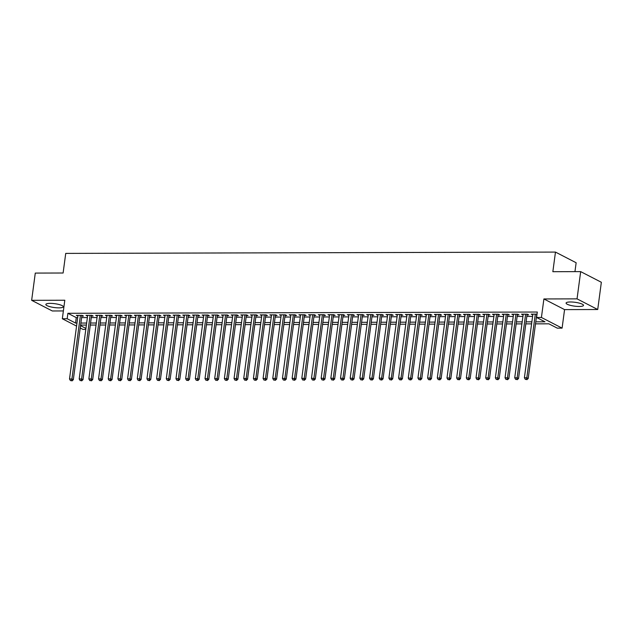 <?xml version="1.0" encoding="UTF-8"?>
<svg xmlns="http://www.w3.org/2000/svg" width="633" height="633" viewBox="0 0 633 633"><rect width="100%" height="100%" fill="white"/><g stroke="black" fill="none" stroke-linecap="round" stroke-linejoin="round"><path stroke-width="0.95" d="M58.924 307.86A8.791 1.939 -172.4 0 0 63.284 306.776A8.791 1.939 -172.4 0 0 59.035 304.505A8.791 1.939 -172.4 0 0 50.213 303.373A8.791 1.939 -172.4 0 0 45.853 304.457A8.791 1.939 -172.4 0 0 50.102 306.728A8.791 1.939 -172.4 0 0 58.924 307.86M579.155 306.467A8.791 1.939 -172.4 0 0 583.507 305.383A8.791 1.939 -172.4 0 0 579.266 303.112A8.791 1.939 -172.4 0 0 570.436 301.973A8.791 1.939 -172.4 0 0 566.084 303.057A8.791 1.939 -172.4 0 0 570.325 305.335A8.791 1.939 -172.4 0 0 579.155 306.467M85.795 329.405L83.002 329.413L80.225 327.981M574.954 271.636L576.141 262.742L555.465 252.084L65.729 253.398L63.11 273.013L35.282 273.084L31.65 300.319L52.325 310.977L63.371 310.945M555.465 252.084L552.854 271.699L580.675 271.62L601.35 282.278L597.718 309.513L577.043 298.863L543.897 298.95L541.421 317.473L562.096 328.131L557.254 328.139L548.874 323.819L535.51 323.859M543.897 298.95L564.565 309.608L597.718 309.513M564.565 309.608L562.096 328.131M580.675 271.62L577.043 298.863M81.807 316.081L83.501 316.073L82.108 315.353L76.3 315.369L77.899 316.089M91.492 316.057L93.186 316.049L91.785 315.329L85.977 315.345L87.576 316.065M101.169 316.025L102.862 316.025L101.462 315.305L95.654 315.321L97.253 316.041M110.846 316.002L112.539 316.002L111.147 315.281L105.339 315.297L106.937 316.009M120.523 315.978L122.216 315.97L120.824 315.25L115.016 315.266L116.614 315.986M130.2 315.954L131.901 315.946L130.501 315.226L124.693 315.242L126.291 315.962M139.885 315.922L141.578 315.922L140.178 315.202L134.37 315.218L135.968 315.938M149.562 315.899L151.255 315.891L149.855 315.171L144.055 315.187L145.645 315.907M159.239 315.875L160.932 315.867L159.54 315.147L153.732 315.163L155.33 315.883M168.916 315.843L170.609 315.843L169.217 315.123L163.409 315.139L165.007 315.859M178.601 315.82L180.294 315.82L178.894 315.099L173.086 315.115L174.684 315.835M188.278 315.796L189.971 315.788L188.571 315.068L182.763 315.084L184.361 315.804M197.955 315.772L199.648 315.764L198.256 315.044L192.448 315.06L194.038 315.78M207.632 315.74L209.325 315.74L207.933 315.02L202.125 315.036L203.723 315.756M217.309 315.717L219.002 315.717L217.61 314.997L211.802 315.005L213.4 315.725M226.994 315.693L228.687 315.685L227.287 314.965L221.479 314.981L223.077 315.701M236.671 315.669L238.364 315.661L236.964 314.941L231.156 314.957L232.754 315.677M246.348 315.638L248.041 315.638L246.648 314.918L240.841 314.933L242.439 315.653M256.025 315.614L257.718 315.606L256.325 314.886L250.518 314.902L252.116 315.622M265.702 315.59L267.403 315.582L266.002 314.862L260.195 314.878L261.793 315.598M275.387 315.558L277.08 315.558L275.679 314.838L269.872 314.854L271.47 315.574M285.064 315.535L286.757 315.535L285.356 314.815L279.557 314.83L281.147 315.543M294.741 315.511L296.434 315.503L295.041 314.783L289.234 314.799L290.832 315.519M304.418 315.487L306.111 315.479L304.718 314.759L298.911 314.775L300.509 315.495M314.103 315.456L315.796 315.456L314.395 314.736L308.587 314.751L310.186 315.471M323.779 315.432L325.473 315.424L324.072 314.704L318.264 314.72L319.863 315.44M333.456 315.408L335.15 315.4L333.757 314.68L327.949 314.696L329.54 315.416M343.133 315.376L344.827 315.376L343.434 314.656L337.626 314.672L339.225 315.392M352.81 315.353L354.504 315.353L353.111 314.633L347.303 314.648L348.902 315.369M362.495 315.329L364.189 315.321L362.788 314.601L356.98 314.617L358.579 315.337M372.172 315.305L373.866 315.297L372.465 314.577L366.657 314.593L368.256 315.313M381.849 315.274L383.543 315.274L382.15 314.554L376.342 314.569L377.933 315.289M391.526 315.25L393.22 315.25L391.827 314.53L386.019 314.538L387.618 315.258M401.203 315.226L402.904 315.218L401.504 314.498L395.696 314.514L397.295 315.234M410.888 315.202L412.581 315.194L411.181 314.474L405.373 314.49L406.972 315.21M420.565 315.171L422.258 315.171L420.858 314.451L415.058 314.466L416.649 315.187M430.242 315.147L431.935 315.139L430.543 314.419L424.735 314.435L426.333 315.155M439.919 315.123L441.612 315.115L440.22 314.395L434.412 314.411L436.01 315.131M449.604 315.092L451.297 315.092L449.897 314.372L444.089 314.387L445.687 315.107M459.281 315.068L460.974 315.068L459.574 314.348L453.766 314.364L455.364 315.076M468.958 315.044L470.651 315.036L469.259 314.316L463.451 314.332L465.041 315.052M478.635 315.02L480.328 315.012L478.936 314.292L473.128 314.308L474.726 315.028M488.312 314.989L490.005 314.989L488.613 314.269L482.805 314.284L484.403 315.005M497.997 314.965L499.69 314.957L498.29 314.237L492.482 314.253L494.08 314.973M507.674 314.941L509.367 314.933L507.967 314.213L502.159 314.229L503.757 314.949M517.351 314.91L519.044 314.91L517.652 314.19L511.844 314.205L513.434 314.925M527.028 314.886L528.721 314.886L527.329 314.166L521.521 314.182L523.119 314.902M535.779 321.833L544.966 321.801L536.586 317.489L537.314 312.037L67.897 313.295L76.276 317.616L77.693 317.608M81.61 317.6L87.37 317.584M91.287 317.576L97.055 317.56M100.963 317.552L106.732 317.537M110.64 317.521L116.409 317.505M120.325 317.497L126.086 317.481M130.002 317.473L135.771 317.457M139.679 317.442L145.448 317.426M149.356 317.418L155.125 317.402M159.033 317.394L164.802 317.378M168.718 317.37L174.479 317.355M178.395 317.339L184.163 317.323M188.072 317.315L193.84 317.299M197.749 317.291L203.517 317.275M207.434 317.268L213.194 317.252M217.111 317.236L222.871 317.22M226.788 317.212L232.556 317.196M236.465 317.188L242.233 317.173M246.142 317.157L251.91 317.141M255.827 317.133L261.587 317.117M265.504 317.109L271.272 317.093M275.181 317.086L280.949 317.07M284.858 317.054L290.626 317.038M294.535 317.03L300.303 317.014M304.22 317.006L309.98 316.991M313.897 316.975L319.665 316.967M323.574 316.951L329.342 316.935M333.251 316.927L339.019 316.911M342.936 316.904L348.696 316.888M352.613 316.872L358.373 316.856M362.29 316.848L368.058 316.832M371.967 316.824L377.735 316.809M381.644 316.801L387.412 316.785M391.329 316.769L397.089 316.753M401.006 316.745L406.774 316.729M410.682 316.722L416.451 316.706M420.359 316.69L426.128 316.674M430.036 316.666L435.805 316.65M439.721 316.642L445.482 316.627M449.398 316.619L455.167 316.603M459.075 316.587L464.844 316.571M468.752 316.563L474.521 316.547M478.437 316.54L484.198 316.524M488.114 316.508L493.875 316.5M497.791 316.484L503.559 316.468M507.468 316.46L513.236 316.445M517.145 316.437L522.913 316.421M526.83 316.405L532.59 316.389M537.029 314.15L531.198 314.15L532.796 314.87M76.561 326.09L62.327 318.755L64.803 300.232L31.65 300.319M62.327 318.755L67.169 318.739L75.549 323.059L76.965 323.059M67.897 313.295L67.169 318.739M536.586 317.489L541.421 317.473M80.533 325.631L85.93 328.416M531.593 323.867L525.833 323.882M521.916 323.89L516.148 323.906M512.239 323.922L506.471 323.938M502.562 323.946L496.794 323.961M492.878 323.969L487.117 323.985M483.201 323.993L477.432 324.009M473.524 324.025L467.755 324.041M463.847 324.049L458.078 324.064M454.17 324.072L448.401 324.088M444.485 324.104L438.724 324.12M434.808 324.128L429.039 324.143M425.131 324.151L419.363 324.167M415.454 324.175L409.686 324.191M405.769 324.207L400.009 324.223M396.092 324.231L390.332 324.246M386.415 324.254L380.647 324.27M376.738 324.286L370.97 324.294M367.061 324.31L361.293 324.325M357.376 324.333L351.616 324.349M347.699 324.357L341.931 324.373M338.022 324.389L332.254 324.405M328.345 324.413L322.577 324.428M318.668 324.436L312.9 324.452M308.983 324.46L303.223 324.476M299.306 324.492L293.538 324.507M289.629 324.515L283.861 324.531M279.952 324.539L274.184 324.555M270.267 324.571L264.507 324.587M260.59 324.594L254.83 324.61M250.913 324.618L245.145 324.634M241.236 324.642L235.468 324.658M231.559 324.674L225.791 324.689M221.874 324.697L216.114 324.713M212.197 324.721L206.429 324.737M202.52 324.753L196.752 324.761M192.843 324.776L187.075 324.792M183.166 324.8L177.398 324.816M173.482 324.824L167.721 324.84M163.805 324.856L158.036 324.871M154.128 324.879L148.359 324.895M144.451 324.903L138.682 324.919M134.766 324.927L129.005 324.943M125.089 324.958L119.328 324.974M115.412 324.982L109.644 324.998M105.735 325.006L99.967 325.022M96.058 325.038L90.29 325.053M86.373 325.061L80.613 325.077M80.882 323.052L86.65 323.036M90.559 323.02L96.327 323.004M100.236 322.996L106.004 322.98M109.92 322.972L115.681 322.957M119.597 322.941L125.358 322.933M129.274 322.917L135.043 322.901M138.951 322.893L144.72 322.877M148.628 322.87L154.397 322.854M158.313 322.838L164.074 322.822M167.99 322.814L173.751 322.798M177.667 322.79L183.435 322.775M187.344 322.767L193.112 322.751M197.021 322.735L202.789 322.719M206.706 322.711L212.466 322.695M216.383 322.688L222.151 322.672M226.06 322.656L231.828 322.64M235.737 322.632L241.505 322.616M245.422 322.608L251.182 322.593M255.099 322.585L260.859 322.569M264.776 322.553L270.544 322.537M274.453 322.529L280.221 322.514M284.13 322.506L289.898 322.49M293.815 322.482L299.575 322.466M303.492 322.45L309.252 322.434M313.169 322.426L318.937 322.411M322.846 322.403L328.614 322.387M332.523 322.371L338.291 322.355M342.208 322.347L347.968 322.332M351.885 322.324L357.653 322.308M361.562 322.3L367.33 322.284M371.239 322.268L377.007 322.252M380.924 322.244L386.684 322.229M390.601 322.221L396.361 322.205M400.278 322.189L406.046 322.181M409.955 322.165L415.723 322.15M419.632 322.142L425.4 322.126M429.316 322.118L435.077 322.102M438.993 322.086L444.754 322.07M448.67 322.062L454.439 322.047M458.347 322.039L464.116 322.023M468.024 322.015L473.793 321.999M477.709 321.983L483.47 321.968M487.386 321.96L493.154 321.944M497.063 321.936L502.831 321.92M506.74 321.904L512.508 321.888M516.425 321.881L522.185 321.865M526.102 321.857L531.862 321.841M76.276 317.616L75.549 323.059M532.693 314.15L532.598 314.87M523.016 314.174L522.913 314.902M513.331 314.197L513.236 314.925M503.654 314.229L503.559 314.949M493.977 314.253L493.882 314.973M484.3 314.277L484.205 315.005M474.623 314.3L474.521 315.028M464.939 314.332L464.844 315.052M455.262 314.356L455.167 315.084M445.585 314.379L445.49 315.107M435.908 314.411L435.805 315.131M426.223 314.435L426.128 315.155M416.546 314.459L416.451 315.187M406.869 314.482L406.774 315.21M397.192 314.514L397.097 315.234M387.515 314.538L387.412 315.258M377.83 314.561L377.735 315.289M368.153 314.593L368.058 315.313M358.476 314.617L358.381 315.337M348.799 314.641L348.704 315.369M339.122 314.664L339.019 315.392M329.437 314.696L329.342 315.416M319.76 314.72L319.665 315.44M310.083 314.743L309.988 315.471M300.406 314.767L300.303 315.495M290.721 314.799L290.626 315.519M281.044 314.823L280.949 315.55M271.367 314.846L271.272 315.574M261.69 314.878L261.595 315.598M252.013 314.902L251.91 315.622M242.328 314.925L242.233 315.653M232.651 314.949L232.556 315.677M222.974 314.981L222.879 315.701M213.297 315.005L213.202 315.725M203.62 315.028L203.517 315.756M193.935 315.06L193.84 315.78M184.258 315.084L184.163 315.804M174.581 315.107L174.486 315.835M164.904 315.131L164.802 315.859M155.22 315.163L155.125 315.883M145.543 315.187L145.448 315.907M135.866 315.21L135.771 315.938M126.189 315.234L126.094 315.962M116.512 315.266L116.409 315.986M106.827 315.289L106.732 316.017M97.15 315.313L97.055 316.041M87.473 315.345L87.378 316.065M77.796 315.369L77.701 316.089M535.312 314.142L526.822 377.774L524.401 377.774L532.891 314.15M536.808 314.134L528.215 378.494L526.822 377.774L526.324 379.404L525.358 379.404L526.324 379.404M526.885 379.697L528.215 378.494M524.401 377.774L525.358 379.404M525.635 314.166L517.145 377.798L514.724 377.806L523.214 314.174M527.123 314.166L518.538 378.518L517.145 377.798L516.647 379.428L515.681 379.436L516.647 379.428M517.208 379.721L518.538 378.518M514.724 377.806L515.681 379.436M515.958 314.197L507.468 377.822L505.047 377.83L513.537 314.197M517.446 314.19L508.861 378.542L507.468 377.822L506.97 379.46L506.004 379.46L506.97 379.46M507.524 379.745L508.861 378.542M505.047 377.83L506.004 379.46M506.273 314.221L497.783 377.846L495.37 377.854L503.852 314.229M507.769 314.213L499.184 378.566L497.783 377.846L497.293 379.484L496.319 379.484L497.293 379.484M497.847 379.768L499.184 378.566M495.37 377.854L496.319 379.484M496.596 314.245L488.106 377.877L485.685 377.877L494.175 314.253M498.092 314.245L489.507 378.597L488.106 377.877L487.608 379.507L486.642 379.515L487.608 379.507M488.17 379.8L489.507 378.597M485.685 377.877L486.642 379.515M486.919 314.269L478.429 377.901L476.008 377.909L484.498 314.277M488.415 314.269L479.822 378.621L478.429 377.901L477.931 379.531L476.965 379.539L477.931 379.531M478.493 379.824L479.822 378.621M476.008 377.909L476.965 379.539M477.242 314.3L468.752 377.925L466.331 377.933L474.821 314.3M478.73 314.292L470.145 378.645L468.752 377.925L468.254 379.563L467.289 379.563L468.254 379.563M468.816 379.847L470.145 378.645M466.331 377.933L467.289 379.563M467.558 314.324L459.067 377.948L456.654 377.956L465.144 314.332M469.053 314.316L460.468 378.669L459.067 377.948L458.577 379.586L457.604 379.586L458.577 379.586M459.131 379.871L460.468 378.669M456.654 377.956L457.604 379.586M457.881 314.348L449.39 377.98L446.969 377.988L455.459 314.356M459.376 314.348L450.791 378.7L449.39 377.98L448.9 379.61L447.927 379.618L448.9 379.61M449.454 379.903L450.791 378.7M446.969 377.988L447.927 379.618M448.204 314.372L439.713 378.004L437.292 378.012L445.782 314.379M449.699 314.372L441.114 378.724L439.713 378.004L439.215 379.642L438.25 379.642L439.215 379.642M439.777 379.927L441.114 378.724M437.292 378.012L438.25 379.642M438.527 314.403L430.036 378.028L427.615 378.036L436.105 314.411M440.022 314.395L431.429 378.748L430.036 378.028L429.538 379.665L428.573 379.665L429.538 379.665M430.1 379.95L431.429 378.748M427.615 378.036L428.573 379.665M428.85 314.427L420.359 378.059L417.938 378.059L426.428 314.435M430.337 314.419L421.752 378.779L420.359 378.059L419.861 379.689L418.896 379.689L419.861 379.689M420.423 379.982L421.752 378.779M417.938 378.059L418.896 379.689M419.165 314.451L410.675 378.083L408.261 378.091L416.751 314.459M420.66 314.451L412.075 378.803L410.675 378.083L410.184 379.713L409.211 379.721L410.184 379.713M410.738 380.006L412.075 378.803M408.261 378.091L409.211 379.721M409.488 314.482L400.998 378.107L398.576 378.115L407.066 314.482M410.983 314.474L402.398 378.827L400.998 378.107L400.507 379.745L399.534 379.745L400.507 379.745M401.061 380.029L402.398 378.827M398.576 378.115L399.534 379.745M399.811 314.506L391.321 378.13L388.899 378.138L397.389 314.514M401.306 314.498L392.713 378.851L391.321 378.13L390.822 379.768L389.857 379.768L390.822 379.768M391.384 380.053L392.713 378.851M388.899 378.138L389.857 379.768M390.134 314.53L381.644 378.162L379.222 378.17L387.712 314.538M391.621 314.53L383.036 378.882L381.644 378.162L381.145 379.792L380.18 379.8L381.145 379.792M381.707 380.085L383.036 378.882M379.222 378.17L380.18 379.8M380.457 314.554L371.967 378.186L369.545 378.194L378.036 314.561M381.944 314.554L373.359 378.906L371.967 378.186L371.468 379.824L370.503 379.824L371.468 379.824M372.022 380.109L373.359 378.906M369.545 378.194L370.503 379.824M370.772 314.585L362.282 378.21L359.868 378.218L368.351 314.585M372.267 314.577L363.682 378.93L362.282 378.21L361.791 379.847L360.818 379.847L361.791 379.847M362.345 380.132L363.682 378.93M359.868 378.218L360.818 379.847M361.095 314.609L352.605 378.241L350.184 378.241L358.674 314.617M362.59 314.601L354.005 378.961L352.605 378.241L352.106 379.871L351.141 379.871L352.106 379.871M352.668 380.156L354.005 378.961M350.184 378.241L351.141 379.871M351.418 314.633L342.928 378.265L340.507 378.273L348.997 314.641M352.913 314.633L344.32 378.985L342.928 378.265L342.429 379.895L341.464 379.903L342.429 379.895M342.991 380.188L344.32 378.985M340.507 378.273L341.464 379.903M341.741 314.656L333.251 378.289L330.83 378.297L339.32 314.664M343.228 314.656L334.643 379.009L333.251 378.289L332.752 379.927L331.787 379.927L332.752 379.927M333.314 380.211L334.643 379.009M330.83 378.297L331.787 379.927M332.056 314.688L323.566 378.312L321.153 378.32L329.643 314.696M333.551 314.68L324.966 379.032L323.566 378.312L323.075 379.95L322.102 379.95L323.075 379.95M323.629 380.235L324.966 379.032M321.153 378.32L322.102 379.95M322.379 314.712L313.889 378.344L311.468 378.344L319.958 314.72M323.874 314.712L315.289 379.064L313.889 378.344L313.398 379.974L312.425 379.982L313.398 379.974M313.952 380.267L315.289 379.064M311.468 378.344L312.425 379.982M312.702 314.736L304.212 378.368L301.791 378.376L310.281 314.743M314.197 314.736L305.612 379.088L304.212 378.368L303.713 379.998L302.748 380.006L303.713 379.998M304.275 380.291L305.612 379.088M301.791 378.376L302.748 380.006M303.025 314.767L294.535 378.392L292.114 378.399L300.604 314.767M304.52 314.759L295.928 379.112L294.535 378.392L294.036 380.029L293.071 380.029L294.036 380.029M294.598 380.314L295.928 379.112M292.114 378.399L293.071 380.029M293.348 314.791L284.858 378.415L282.437 378.423L290.927 314.799M294.836 314.783L286.251 379.135L284.858 378.415L284.359 380.053L283.394 380.053L284.359 380.053M284.921 380.338L286.251 379.135M282.437 378.423L283.394 380.053M283.663 314.815L275.173 378.447L272.76 378.455L281.25 314.823M285.159 314.815L276.574 379.167L275.173 378.447L274.682 380.077L273.709 380.085L274.682 380.077M275.236 380.37L276.574 379.167M272.76 378.455L273.709 380.085M273.986 314.838L265.496 378.471L263.075 378.479L271.565 314.846M275.482 314.838L266.897 379.191L265.496 378.471L265.005 380.109L264.032 380.109L265.005 380.109M265.559 380.393L266.897 379.191M263.075 378.479L264.032 380.109M264.309 314.87L255.819 378.494L253.398 378.502L261.888 314.878M265.805 314.862L257.212 379.214L255.819 378.494L255.321 380.132L254.355 380.132L255.321 380.132M255.882 380.417L257.212 379.214M253.398 378.502L254.355 380.132M254.632 314.894L246.142 378.526L243.721 378.526L252.211 314.902M256.12 314.886L247.535 379.246L246.142 378.526L245.644 380.156L244.678 380.156L245.644 380.156M246.205 380.449L247.535 379.246M243.721 378.526L244.678 380.156M244.955 314.918L236.465 378.55L234.044 378.558L242.534 314.925M246.443 314.918L237.858 379.27L236.465 378.55L235.967 380.18L235.001 380.188L235.967 380.18M236.52 380.473L237.858 379.27M234.044 378.558L235.001 380.188M235.27 314.949L226.78 378.574L224.367 378.581L232.849 314.949M236.766 314.941L228.181 379.294L226.78 378.574L226.29 380.211L225.316 380.211L226.29 380.211M226.843 380.496L228.181 379.294M224.367 378.581L225.316 380.211M225.593 314.973L217.103 378.597L214.682 378.605L223.172 314.981M227.089 314.965L218.504 379.317L217.103 378.597L216.605 380.235L215.639 380.235L216.605 380.235M217.166 380.52L218.504 379.317M214.682 378.605L215.639 380.235M215.916 314.997L207.426 378.629L205.005 378.637L213.495 315.005M217.412 314.997L208.819 379.349L207.426 378.629L206.928 380.259L205.962 380.267L206.928 380.259M207.489 380.552L208.819 379.349M205.005 378.637L205.962 380.267M206.239 315.02L197.749 378.653L195.328 378.661L203.818 315.028M207.727 315.02L199.142 379.373L197.749 378.653L197.251 380.291L196.285 380.291L197.251 380.291M197.812 380.575L199.142 379.373M195.328 378.661L196.285 380.291M196.554 315.052L188.064 378.676L185.651 378.684L194.141 315.052M198.05 315.044L189.465 379.396L188.064 378.676L187.574 380.314L186.6 380.314L187.574 380.314M188.128 380.599L189.465 379.396M185.651 378.684L186.6 380.314M186.877 315.076L178.387 378.708L175.966 378.708L184.456 315.084M188.373 315.068L179.788 379.428L178.387 378.708L177.897 380.338L176.923 380.338L177.897 380.338M178.451 380.623L179.788 379.428M175.966 378.708L176.923 380.338M177.2 315.099L168.71 378.732L166.289 378.74L174.779 315.107M178.696 315.099L170.111 379.452L168.71 378.732L168.212 380.362L167.247 380.37L168.212 380.362M168.774 380.655L170.111 379.452M166.289 378.74L167.247 380.37M167.523 315.123L159.033 378.756L156.612 378.763L165.102 315.131M169.019 315.123L160.426 379.476L159.033 378.756L158.535 380.393L157.57 380.393L158.535 380.393M159.097 380.678L160.426 379.476M156.612 378.763L157.57 380.393M157.846 315.155L149.356 378.779L146.935 378.787L155.425 315.163M159.334 315.147L150.749 379.499L149.356 378.779L148.858 380.417L147.893 380.417L148.858 380.417M149.42 380.702L150.749 379.499M146.935 378.787L147.893 380.417M148.162 315.179L139.671 378.811L137.258 378.811L145.748 315.187M149.657 315.179L141.072 379.531L139.671 378.811L139.181 380.441L138.208 380.449L139.181 380.441M139.735 380.734L141.072 379.531M137.258 378.811L138.208 380.449M138.485 315.202L129.994 378.835L127.573 378.843L136.063 315.21M139.98 315.202L131.395 379.555L129.994 378.835L129.504 380.465L128.531 380.473L129.504 380.465M130.058 380.757L131.395 379.555M127.573 378.843L128.531 380.473M128.808 315.234L120.317 378.858L117.896 378.866L126.386 315.234M130.303 315.226L121.71 379.578L120.317 378.858L119.819 380.496L118.854 380.496L119.819 380.496M120.381 380.781L121.71 379.578M117.896 378.866L118.854 380.496M119.131 315.258L110.64 378.882L108.219 378.89L116.709 315.266M120.618 315.25L112.033 379.602L110.64 378.882L110.142 380.52L109.177 380.52L110.142 380.52M110.704 380.805L112.033 379.602M108.219 378.89L109.177 380.52M109.454 315.281L100.963 378.914L98.542 378.922L107.032 315.289M110.941 315.281L102.356 379.634L100.963 378.914L100.465 380.544L99.5 380.552L100.465 380.544M101.019 380.837L102.356 379.634M98.542 378.922L99.5 380.552M99.769 315.305L91.279 378.938L88.865 378.945L97.347 315.313M101.264 315.305L92.679 379.658L91.279 378.938L90.788 380.575L89.815 380.575L90.788 380.575M91.342 380.86L92.679 379.658M88.865 378.945L89.815 380.575M90.092 315.337L81.602 378.961L79.18 378.969L87.671 315.345M91.587 315.329L83.002 379.681L81.602 378.961L81.103 380.599L80.138 380.599L81.103 380.599M81.665 380.884L83.002 379.681M79.18 378.969L80.138 380.599M80.415 315.361L71.925 378.993L69.503 378.993L77.994 315.369M81.91 315.353L73.317 379.713L71.925 378.993L71.426 380.623L70.461 380.623L71.426 380.623M71.988 380.916L73.317 379.713M69.503 378.993L70.461 380.623"/></g></svg>
